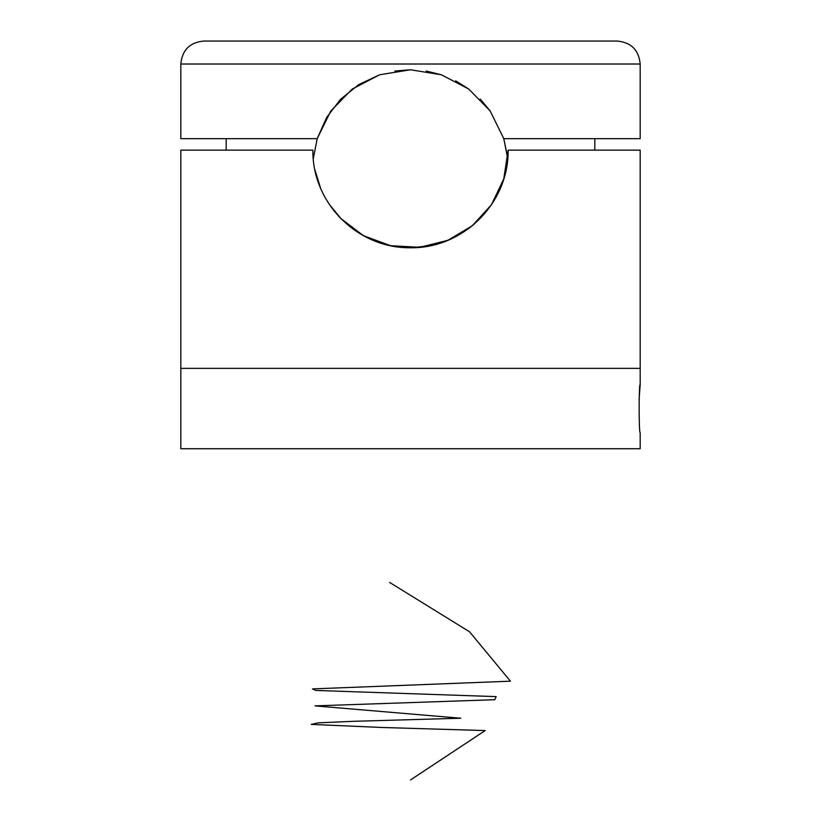 <?xml version="1.0" encoding="UTF-8"?>
<svg xmlns="http://www.w3.org/2000/svg" width="821" height="821" viewBox="0 0 821 821"><rect width="100%" height="100%" fill="white"/><g stroke="black" fill="none" stroke-linecap="round" stroke-linejoin="round"><path stroke-width="1.23" d="M640.185 384.433L640.185 368.352L410.5 368.352L640.185 368.352L640.185 150.151L508.117 150.151C508.938 202.992 463.362 248.517 410.623 247.768C357.597 248.496 312.154 203.198 312.883 150.151L180.815 150.151L180.815 368.352L410.5 368.352L180.815 368.352L180.815 448.738L640.185 448.738L640.185 432.667C638.81 434.145 638.81 382.935 640.185 384.433L639.087 399.765M317.204 178.886L320.457 187.855M329.498 204.624L334.917 211.931M338.129 215.656L341.392 219.094M355.698 230.927L367.038 237.556M382.483 243.663L391.596 245.92M423.882 246.844L429.65 245.869M506.157 169.598L507.737 158.771L503.796 138.667L507.594 157.252M314.833 169.578L320.477 187.906M329.519 204.665L341.341 219.043M361.845 234.785L372.56 240.091M372.611 240.112L391.176 245.838M410.469 247.768L429.886 245.828M439.163 243.468L450.862 239.034M468.401 228.741L473.974 224.318M508.117 150.151L503.755 178.978L491.399 204.778L472.373 225.662L447.948 240.296L419.747 247.326L390.509 245.695L363.385 235.648L340.766 218.458M320.549 188.06L314.843 169.629M490.075 110.835L480.275 99.115M468.729 89.027L455.655 80.838M441.359 74.773L426.15 71.027M379.641 74.773L358.613 84.696L340.664 99.167L326.666 117.372L317.204 138.667L330.832 110.968L352.25 89.048L379.63 74.773L410.5 69.764L394.85 71.027M317.204 138.667L313.263 158.751L317.204 138.667L180.815 138.667L180.815 64.017C182.17 50.071 189.825 42.415 203.782 41.05L617.218 41.05C631.175 42.415 638.83 50.071 640.185 64.017L180.815 64.017M410.5 69.764L441.339 74.762L468.719 89.027L490.116 110.897L503.796 138.667L640.185 138.667L640.185 64.017M410.5 779.95L485.17 730.567L381.96 727.478L311.251 724.399L318.179 722.849L353.584 721.31L460.745 718.221L314.936 705.875L494.776 699.708L496.182 696.619L315.777 690.44L312.493 688.901L510.426 681.184L469.561 631.801L389.606 582.417M594.825 150.151L594.825 138.667M226.175 150.151L226.175 138.667"/></g></svg>
